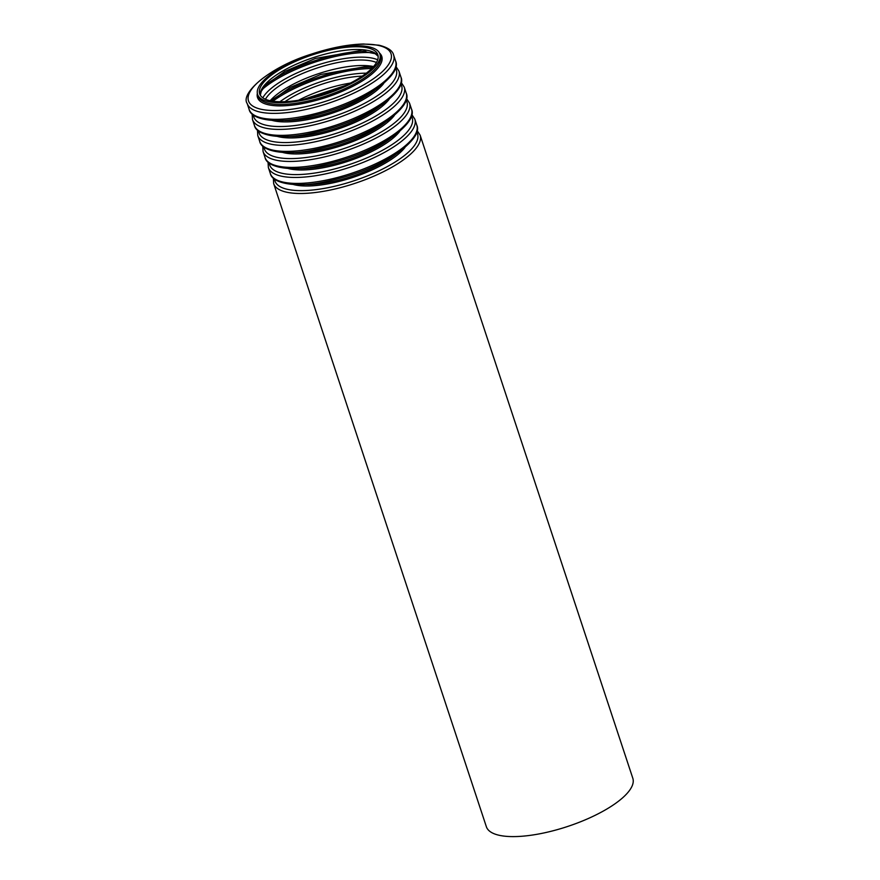 <?xml version="1.0" encoding="UTF-8"?>
<svg xmlns="http://www.w3.org/2000/svg" width="880" height="880" viewBox="0 0 880 880"><rect width="100%" height="100%" fill="white"/><g stroke="black" fill="none" stroke-linecap="round" stroke-linejoin="round"><path stroke-width="1.32" d="M302.467 99.55A62.249 20.405 161.7 0 1 259.644 93.797A62.249 20.405 161.7 0 1 312.345 54.89A62.249 20.405 161.7 0 1 377.839 54.714A62.249 20.405 161.7 0 1 302.467 99.55M301.895 100.43A64.405 21.109 161.7 0 1 257.598 94.479A64.405 21.109 161.7 0 1 312.114 54.219A64.405 21.109 161.7 0 1 379.896 54.032A64.405 21.109 161.7 0 1 301.895 100.43M417.142 130.581L420.134 135.168L632.819 778.283A77.132 25.278 161.7 0 1 539.418 833.855A77.132 25.278 161.7 0 1 486.365 826.727L273.669 183.612L273.339 178.145M260.249 95.128A62.249 20.405 161.7 0 1 313.247 57.64A62.249 20.405 161.7 0 1 378.147 56.133M267.168 83.721A74.965 24.574 161.7 0 1 365.794 51.106M262.317 89.386A73.931 24.233 161.7 0 1 373.065 52.756M262.801 97.801A64.317 21.076 161.7 0 1 315.876 65.571A64.317 21.076 161.7 0 1 377.696 59.796M265.419 99.253A62.249 20.405 161.7 0 1 316.723 68.156A62.249 20.405 161.7 0 1 376.464 62.524M270.16 100.738A62.249 20.405 161.7 0 1 318.549 73.667A62.249 20.405 161.7 0 1 373.538 66.55M272.47 99.748A74.965 24.574 161.7 0 1 371.096 67.133M272.866 101.222A73.931 24.233 161.7 0 1 371.657 68.552M279.895 101.761A64.317 21.076 161.7 0 1 366.333 73.172M284.911 101.695A62.249 20.405 161.7 0 1 362.263 76.109M298.529 100.243A62.249 20.405 161.7 0 1 350.471 83.061M313.588 97.042A74.965 24.574 161.7 0 1 336.479 89.474M420.134 135.168A77.132 25.278 161.7 0 1 326.722 190.74A77.132 25.278 161.7 0 1 273.669 183.612M416.746 132.209A75.064 24.596 161.7 0 1 326.623 187.957A75.064 24.596 161.7 0 1 274.615 179.223M404.888 147.587A65.45 21.45 161.7 0 1 329.021 183.667A65.45 21.45 161.7 0 1 293.304 184.492M396.539 153.802A64.405 21.109 161.7 0 1 328.966 182.281A64.405 21.109 161.7 0 1 303.721 184.503M323.4 180.675A77.132 25.278 161.7 0 1 270.347 173.558C272.217 183.513 296.274 187.99 324.368 181.929C353.023 176.077 377.641 166.32 398.211 152.669C413.754 140.866 419.947 131.681 416.801 125.114A77.132 25.278 161.7 0 1 323.4 180.675M416.801 125.114L414.832 119.152A77.132 25.278 161.7 0 1 321.431 174.713A77.132 25.278 161.7 0 1 268.378 167.585L268.037 162.118M411.455 116.193A75.064 24.596 161.7 0 1 321.332 171.93A75.064 24.596 161.7 0 1 269.324 163.196M399.597 131.571A65.45 21.45 161.7 0 1 323.719 167.651A65.45 21.45 161.7 0 1 288.013 168.465M391.248 137.786A64.405 21.109 161.7 0 1 323.664 166.254A64.405 21.109 161.7 0 1 298.419 168.487M318.098 164.659A77.132 25.278 161.7 0 1 265.045 157.531C266.915 167.497 290.972 171.963 319.077 165.902C347.721 160.05 372.339 150.304 392.92 136.642C408.452 124.839 414.645 115.665 411.51 109.098A77.132 25.278 161.7 0 1 318.098 164.659M411.51 109.098L409.53 103.125A77.132 25.278 161.7 0 1 316.129 158.697A77.132 25.278 161.7 0 1 263.076 151.569L262.746 146.102M406.153 100.166A75.064 24.596 161.7 0 1 316.03 155.914A75.064 24.596 161.7 0 1 264.022 147.18M394.295 115.544A65.45 21.45 161.7 0 1 318.417 151.624A65.45 21.45 161.7 0 1 282.711 152.449M385.946 121.759A64.405 21.109 161.7 0 1 318.373 150.238A64.405 21.109 161.7 0 1 293.128 152.46M312.807 148.632A77.132 25.278 161.7 0 1 259.754 141.515C261.613 151.47 285.67 155.947 313.775 149.886C342.419 144.034 367.037 134.277 387.618 120.626C403.15 108.823 409.354 99.638 406.208 93.071A77.132 25.278 161.7 0 1 312.807 148.632M406.208 93.071L404.239 87.109A77.132 25.278 161.7 0 1 310.827 142.67A77.132 25.278 161.7 0 1 257.774 135.542L257.444 130.075M400.851 84.15A75.064 24.596 161.7 0 1 310.728 139.887A75.064 24.596 161.7 0 1 258.72 131.153M388.993 99.528A65.45 21.45 161.7 0 1 313.126 135.608A65.45 21.45 161.7 0 1 277.409 136.422M380.644 105.743A64.405 21.109 161.7 0 1 313.071 134.211A64.405 21.109 161.7 0 1 287.826 136.444M307.505 132.616A77.132 25.278 161.7 0 1 254.452 125.488C256.322 135.454 280.379 139.92 308.473 133.859C337.128 128.007 361.735 118.261 382.316 104.599C397.859 92.796 404.052 83.622 400.906 77.055A77.132 25.278 161.7 0 1 307.505 132.616M400.906 77.055L398.937 71.082A77.132 25.278 161.7 0 1 305.536 126.654A77.132 25.278 161.7 0 1 252.483 119.526L252.142 114.059M395.56 68.123A75.064 24.596 161.7 0 1 305.437 123.871A75.064 24.596 161.7 0 1 253.429 115.137M383.702 83.501A65.45 21.45 161.7 0 1 307.824 119.581A65.45 21.45 161.7 0 1 272.118 120.406M375.342 89.716A64.405 21.109 161.7 0 1 307.769 118.195A64.405 21.109 161.7 0 1 282.524 120.417M302.203 116.589A77.132 25.278 161.7 0 1 249.15 109.472C251.02 119.427 275.077 123.904 303.182 117.843C331.826 111.991 356.444 102.234 377.025 88.583C392.557 76.78 398.75 67.595 395.615 61.028A77.132 25.278 161.7 0 1 302.203 116.589M300.234 110.627A77.132 25.278 161.7 0 1 247.181 103.499C240.097 93.5 269.082 67.265 311.146 54.197C330.385 47.839 347.853 44.44 363.55 44L379.071 45.21C387.805 47.421 392.656 50.699 393.635 55.066A77.132 25.278 161.7 0 1 300.234 110.627M300.135 107.844A75.064 24.596 161.7 0 1 269.885 73.403A75.064 24.596 161.7 0 1 389.29 50.787A75.064 24.596 161.7 0 1 300.135 107.844M379.467 53.009A65.45 21.45 161.7 0 1 364.188 79.728A65.45 21.45 161.7 0 1 302.522 103.565A65.45 21.45 161.7 0 1 257.334 93.412M379.896 54.032L380.479 55.77A64.405 21.109 161.7 0 1 302.478 102.168A64.405 21.109 161.7 0 1 258.17 96.217L257.598 94.479M260.315 95.238L261.261 91.267L265.826 85.052L284.812 71.423L315.403 58.465L359.568 50.71L375.133 53.691L378.158 56.265M271.249 100.958L290.103 87.45L320.705 74.492L364.87 66.737L372.801 67.375M303.479 99.352L345.972 85.305M270.347 173.558L268.378 167.585M411.84 114.565L414.832 119.152M265.045 157.531L263.076 151.569M406.538 98.538L409.53 103.125M259.754 141.515L257.774 135.542M401.247 82.522L404.239 87.109M254.452 125.488L252.483 119.526M395.945 66.495L398.937 71.082M395.615 61.028L393.635 55.066M249.15 109.472L247.181 103.499"/></g></svg>
